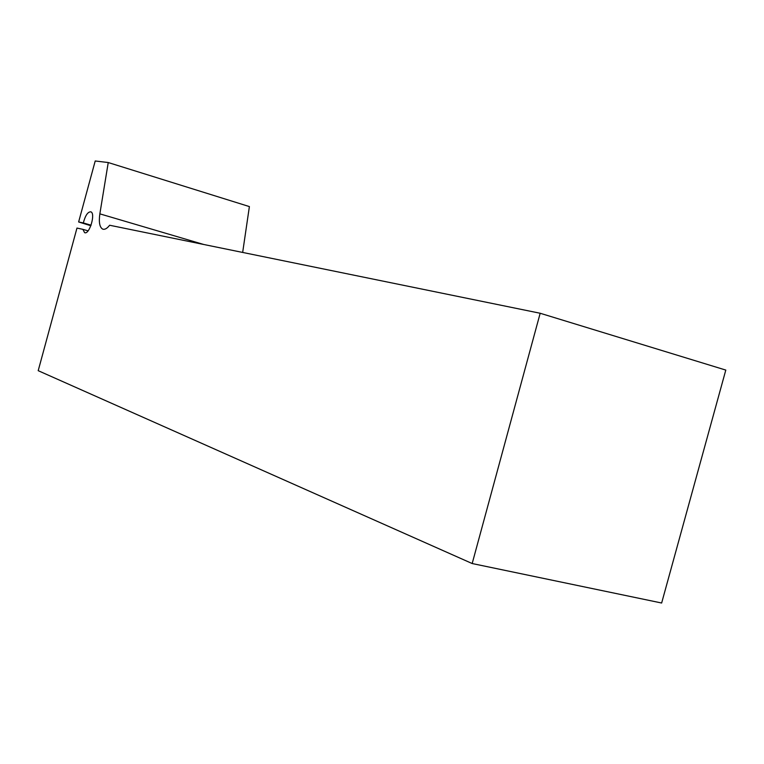 <?xml version="1.0" encoding="UTF-8"?>
<svg xmlns="http://www.w3.org/2000/svg" width="764" height="764" viewBox="0 0 764 764"><rect width="100%" height="100%" fill="white"/><g stroke="black" fill="none" stroke-linecap="round" stroke-linejoin="round"><path stroke-width="1.15" d="M84.947 232.733L84.565 232.628C89.283 235.255 95.892 213.395 90.859 211.829C87.841 211.714 85.329 215.419 83.324 222.945L78.635 221.961L95.213 160.984L108.24 162.541L249.389 206.586L242.665 252.435M108.24 162.541L99.855 213.853C98.68 222.181 99.606 227.252 102.634 229.085C104.687 229.859 107.017 228.579 109.644 225.246L540.177 313.259L472.181 563.536L38.2 370.683L76.973 228.064L82.894 229.353L84.575 232.628M472.181 563.536L661.643 603.016L725.8 370.082L540.177 313.259M90.868 225.743L78.635 221.961M83.324 222.945L91.069 225.199M88.089 230.852L82.894 229.353M203.721 244.48L99.855 213.853M103.321 229.286L102.605 229.076"/></g></svg>
